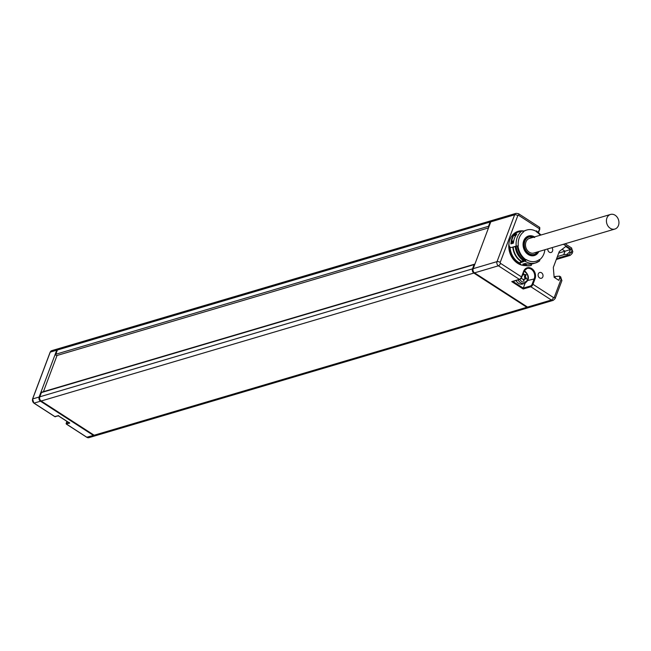 <?xml version="1.0" encoding="UTF-8"?>
<svg xmlns="http://www.w3.org/2000/svg" width="651" height="651" viewBox="0 0 651 651"><rect width="100%" height="100%" fill="white"/><g stroke="black" fill="none" stroke-linecap="round" stroke-linejoin="round"><path stroke-width="0.98" d="M58.549 348.667A3.117 2.514 73.5 0 0 58.208 348.741A3.117 2.514 73.5 0 0 56.727 350.205L39.133 397.012A3.117 2.514 73.5 0 0 40.492 401.211L93.467 435.429A3.117 2.514 73.5 0 0 95.355 435.755A3.117 2.514 73.5 0 0 95.689 435.625M43.438 391.666L57.036 355.487M94.151 435.226L526.838 307.28A3.117 2.514 73.5 0 0 528.726 307.597L96.039 435.552A3.117 2.514 -106.5 0 1 94.151 435.226L41.168 401.008A3.117 2.514 -106.5 0 1 39.809 396.809L41.404 392.569A0.911 0.732 73.5 0 1 41.843 392.138L474.53 264.192A0.911 0.732 73.5 0 0 474.099 264.615L41.404 392.569M488.714 227.354A0.911 0.732 73.5 0 1 488.502 226.296L55.815 354.242A0.911 0.732 73.5 0 0 57.003 355.43M55.815 354.242L57.41 350.002A3.117 2.514 -106.5 0 1 58.883 348.537L491.578 220.591A3.117 2.514 73.5 0 0 490.097 222.056L488.502 226.296M554.099 276.887L555.547 276.455L555.018 277.879M538.312 232.22L539.581 228.867L518.587 215.302A0.716 0.578 73.5 0 0 517.814 215.571L500.212 262.377A0.716 0.578 73.5 0 0 500.529 263.346L521.516 276.911L523.607 271.361A7.56 6.087 -106.5 0 1 531.761 268.594A7.56 6.087 -106.5 0 1 535.057 278.758L532.974 284.3L553.505 297.572A0.716 0.578 73.5 0 0 554.286 297.304L560.999 279.442A0.716 0.578 73.5 0 0 560.682 278.473L559.77 277.887L559.543 276.17L555.547 276.455M526.838 307.28L473.863 273.062A3.117 2.514 73.5 0 1 472.504 268.863L474.099 264.615M527.522 307.077A3.117 2.514 73.5 0 0 529.409 307.402L553.26 300.347A3.117 2.514 73.5 0 1 551.373 300.021L527.522 307.077L474.546 272.859L498.397 265.803L519.384 279.36A2.401 1.033 -57.1 0 0 521.516 276.911L521.63 277.302A1.798 0.781 -57.1 0 1 520.035 279.141A0.602 0.48 73.5 0 1 519.75 279.425L512.353 281.614M517.814 215.571A2.401 0.968 -159.4 0 0 514.632 214.797A3.117 2.514 73.5 0 1 516.105 213.333L492.262 220.388A3.117 2.514 73.5 0 0 490.781 221.853L473.187 268.66A3.117 2.514 73.5 0 0 474.546 272.859M558.713 253.076L565.044 251.205L563.725 254.696L557.402 256.567M562.106 249.309L565.044 251.205L570.422 249.553L569.495 252.018L567.062 254.281L563.725 254.696M54.814 416.559L58.582 415.598M58.281 415.712L69.73 423.109L66.264 423.866M95.355 435.755L88.878 437.667A3.117 2.514 -106.5 0 1 86.99 437.342L66.459 424.078A0.602 0.48 -106.5 0 1 66.199 423.272L66.915 421.368M69.73 423.109L69.128 422.401L69.73 423.109M559.77 277.887L558.851 280.353L554.131 277.302L553.326 267.415L559.307 251.481L565.711 246.509L570.422 249.553M551.918 247.665A3.003 2.417 -106.5 0 1 551.104 252.482A3.003 2.417 -106.5 0 1 549.289 252.173A3.003 2.417 -106.5 0 1 547.808 248.877M539.606 277.936A3.003 2.417 -106.5 0 1 538.1 274.95A3.003 2.417 -106.5 0 1 539.72 272.492A3.003 2.417 -106.5 0 1 541.534 272.802A3.003 2.417 -106.5 0 1 543.04 275.788A3.003 2.417 -106.5 0 1 541.42 278.246A3.003 2.417 -106.5 0 1 539.606 277.936M540.281 235.223A16.137 12.996 73.5 0 0 536.644 231.968L536.741 231.707A16.438 13.24 73.5 0 0 526.797 230.015A16.438 13.24 73.5 0 0 523.314 231.78L523.469 232.033A1.497 0.846 -127.1 0 0 523.07 231.512A1.497 0.846 -127.1 0 0 521.874 231.007L517.276 232.366L511.719 236.118A17.634 14.208 73.5 0 0 508.936 243.531C508.895 246.338 509.782 247.649 511.605 247.453L516.202 246.094L512.825 247.347A16.552 13.337 73.5 0 0 521.012 261.442L525.52 259.887M526.146 259.839A1.497 0.651 122.9 0 1 525.975 260.148A1.497 0.651 122.9 0 1 524.926 261.108L519.474 263.118L521.451 265.055A17.634 14.208 73.5 0 0 525.536 265.559L526.83 263.915M530.573 285.952A0.602 0.48 73.5 0 0 530.834 286.757A2.401 1.033 122.9 0 0 532.974 284.3L532.176 284.113A1.798 0.781 122.9 0 1 530.573 285.952L523.282 288.108L523.201 289.02L511.751 281.623L519.384 279.36A0.602 0.48 73.5 0 0 519.75 279.425L521.744 277.22L523.713 271.76L521.711 277.09M512.955 281.435L523.282 288.108L525.113 283.242M516.064 280.516A6.673 5.379 73.5 0 0 518.53 283.331A6.673 5.379 73.5 0 0 522.566 284.023L524.641 283.405A6.673 5.379 73.5 0 1 520.605 282.721A6.673 5.379 73.5 0 1 518.139 279.897M520.906 278.604L522.655 278.913L523.786 280.858L524.519 278.897L526.675 278.888L525.381 276.61L526.138 274.6L524.258 274.632L523.331 272.997M524.258 274.632L523.217 274.942L522.843 274.283M526.138 274.6L523.217 274.942M525.381 276.61L524.34 276.919L525.097 274.909M525.463 278.897L524.34 276.919M524.519 278.897L523.225 279.889M524.226 230.975A16.552 13.337 73.5 0 0 522.639 231.17M520.678 231.357A17.032 13.72 73.5 0 0 518.855 231.732A17.032 13.72 73.5 0 0 517.114 232.415M515.722 235.638A16.552 13.337 73.5 0 0 515.535 235.898L513.346 235.41A18.83 15.176 73.5 0 0 511.247 241.008L513.069 241.765A16.552 13.337 73.5 0 0 512.833 243.319M536.57 231.601L536.774 231.447A1.497 0.651 -57.1 0 0 536.611 230.959A1.497 0.651 -57.1 0 0 536.278 230.934L535.708 231.105M523.469 232.033A16.137 12.996 73.5 0 0 518.277 245.842L518.033 245.842A16.438 13.24 73.5 0 0 526.163 259.83L526.26 259.578A16.137 12.996 73.5 0 0 539.443 259.513L539.598 259.765A16.438 13.24 73.5 0 0 544.871 249.748M534.536 236.923A10.196 8.219 73.5 0 0 528.563 235.996A10.196 8.219 73.5 0 0 524.755 250.838A10.196 8.219 73.5 0 0 534.349 255.55A10.196 8.219 73.5 0 0 538.849 251.53M539.443 259.513A1.497 0.846 52.9 0 1 539.679 260.083A1.497 0.846 52.9 0 1 539.5 260.961A1.497 0.846 52.9 0 1 539.337 261.043A17.634 14.208 73.5 0 1 535.602 262.931L532.843 263.753A17.634 14.208 73.5 0 1 525.202 263.443L522.68 264.184A17.634 14.208 73.5 0 0 525.674 264.892M519.474 263.118L521.012 261.442M519.547 262.923A16.552 13.337 -106.5 0 1 510.091 247.16M525.951 263.688L525.536 265.584A18.83 15.176 -106.5 0 0 530.874 265.551L531.802 264.005M526.456 230.12A16.438 13.24 73.5 0 0 526.114 230.218A16.438 13.24 73.5 0 0 523.16 231.61M518.033 245.842L517.35 246.037A16.438 13.24 73.5 0 0 525.479 260.034L526.163 259.83M518.277 245.842L516.202 246.094A17.634 14.208 73.5 0 1 521.874 231.007M515.926 235.32L514.965 235.597L514.29 234.816L516.813 234.075A17.634 14.208 73.5 0 0 513.403 243.149L510.88 243.897A17.634 14.208 73.5 0 1 511.328 241.041M512.239 241.236A16.552 13.337 73.5 0 0 511.808 243.62M521.467 261.222A16.072 12.947 -106.5 0 1 521.174 261.043A16.072 12.947 -106.5 0 1 513.208 247.266M513.248 243.189A16.072 12.947 -106.5 0 1 513.46 241.928L513.541 241.903M513.68 241.098L511.247 241.008M513.826 235.271A18.83 15.176 73.5 0 0 511.719 240.862M515.25 246.664A16.072 12.947 73.5 0 0 523.217 260.433A16.072 12.947 73.5 0 0 523.51 260.62M531.354 265.413A18.83 15.176 -106.5 0 1 526.008 265.437M524.503 263.647A16.552 13.337 73.5 0 0 525.943 263.858M515.836 246.485A16.194 13.044 -106.5 0 0 523.86 260.335A16.194 13.044 73.5 0 0 524.055 260.457M523.046 231.487A16.194 13.044 -106.5 0 1 523.965 231.113M514.29 234.816A17.634 14.208 73.5 0 0 513.916 235.304M509.684 246.77A17.032 13.72 73.5 0 0 519.425 263.354M534.007 255.64A10.196 8.219 73.5 0 0 537.449 252.97M532.567 236.476A10.196 8.219 73.5 0 0 528.23 236.101M524.568 239.104A9.716 7.828 -106.5 0 1 528.018 236.655A9.716 7.828 -106.5 0 1 528.36 236.565M533.869 255.184A9.716 7.828 -106.5 0 1 533.527 255.29A9.716 7.828 -106.5 0 1 529.296 255.111M534.699 252.759A7.674 6.184 73.5 0 1 533.975 253.036A7.674 6.184 73.5 0 1 529.328 252.238A7.674 6.184 -106.5 0 1 525.479 244.597A7.674 6.184 -106.5 0 1 529.621 238.307A7.674 6.184 -106.5 0 1 530.378 238.152M618.45 225.482A7.617 6.136 -106.5 0 1 614.837 229.062A7.617 6.136 -106.5 0 1 608.14 226.255A7.617 6.136 -106.5 0 1 606.911 218.028A7.617 6.136 -106.5 0 1 610.516 214.448A7.617 6.136 -106.5 0 1 617.221 217.255A7.617 6.136 -106.5 0 1 618.45 225.482M556.678 258.496L568.274 255.062A3.117 2.514 73.5 0 0 570.162 255.387L572.066 253.589L572.758 251.742L571.505 247.917A2.401 1.033 -57.1 0 1 571.562 249.528L563.416 244.263M567.062 254.281L568.274 255.062A2.401 1.033 122.9 0 0 570.406 252.604A0.716 0.578 73.5 0 0 571.187 252.344A2.401 0.968 20.6 0 1 572.066 253.589M33.819 402.985L55.009 416.681A0.602 0.48 73.5 0 0 55.644 416.494M32.583 399.153L32.656 398.925A3.117 2.514 -106.5 0 0 34.015 403.124L40.492 401.211M86.795 437.22L93.467 435.429M66.158 423.541L68.705 422.532M50.168 352.329L50.249 352.118A3.117 2.514 -106.5 0 1 51.73 350.653L50.143 352.199L32.55 399.014L33.885 403.115L54.871 416.673L58.411 415.843M39.133 397.012L32.656 398.925L50.249 352.118L56.727 350.205M571.187 252.344L571.879 250.497A2.401 0.968 20.6 0 1 572.758 251.742M571.879 250.497A0.716 0.578 73.5 0 0 571.562 249.528M569.495 252.018L570.406 252.604M511.719 236.118A17.634 14.208 -106.5 0 1 523.77 231.007M521.451 265.055A17.634 14.208 -106.5 0 1 508.936 243.531M538.572 232.44L539.801 229.176L539.516 227.256A2.401 1.033 -57.1 0 1 539.581 228.867L538.515 232.391M518.587 215.302A2.401 1.033 -57.1 0 0 518.53 213.691L539.516 227.256M490.781 221.853L514.632 214.797L497.038 261.612A3.117 2.514 73.5 0 0 498.397 265.803A2.401 1.033 122.9 0 0 500.529 263.346M500.212 262.377A2.401 0.968 -159.4 0 0 497.038 261.612L473.187 268.66M523.201 289.02L530.834 286.757L551.373 300.021A2.401 1.033 122.9 0 0 553.505 297.572M523.607 271.361L527.017 268.489A6.958 5.607 -106.5 0 1 533.136 271.052A6.958 5.607 -106.5 0 1 534.259 278.571L532.176 284.113M535.057 278.758L527.88 280.451M523.803 271.548A6.958 5.607 -106.5 0 1 527.017 268.489M554.286 297.304A2.401 0.968 20.6 0 1 555.165 298.549L553.26 300.347M560.999 279.442A2.401 0.968 20.6 0 1 561.878 280.687L560.625 276.862L559.543 276.17M560.682 278.473A2.401 1.033 -57.1 0 0 560.625 276.862M524.901 271.296A6.673 5.379 73.5 0 0 524.177 270.897M519.799 279.409A5.452 4.394 73.5 0 0 521.687 281.468A5.452 4.394 73.5 0 0 527.579 279.474A5.452 4.394 73.5 0 0 525.194 272.134A5.452 4.394 73.5 0 0 523.876 271.548M518.855 231.732L518.79 231.756A17.032 13.72 73.5 0 0 518.79 231.756A17.032 13.72 73.5 0 0 517.032 232.448M525.308 260.083L524.926 261.108A17.634 14.208 73.5 0 0 535.602 262.931L539.5 260.961M520.67 261.547L520.328 262.467M523.803 231.203A16.194 13.044 73.5 0 0 523.087 231.528M516.178 246.387A16.194 13.044 73.5 0 0 524.201 260.237A16.194 13.044 73.5 0 0 524.389 260.359M509.611 246.68A17.032 13.72 73.5 0 0 519.425 263.411M533.958 237.086A9.716 7.828 73.5 0 0 528.702 236.451A9.716 7.828 73.5 0 0 523.461 244.41A9.716 7.828 73.5 0 0 528.327 254.085A9.716 7.828 73.5 0 0 534.211 255.086A9.716 7.828 73.5 0 0 538.279 251.701M533.511 237.224A9.114 7.348 73.5 0 0 524.665 241.895A9.114 7.348 73.5 0 0 528.864 253.475A9.114 7.348 73.5 0 0 537.824 251.831M57.41 350.002L490.097 222.056M39.809 396.809L472.504 268.863M41.168 401.008L473.863 273.062M556.304 259.48L570.162 255.387M66.85 421.327L66.321 424.07L86.86 437.334L88.878 437.667M58.346 415.834L69.388 422.971M58.208 348.741L51.73 350.653M516.105 213.333L518.53 213.691M555.165 298.549L561.878 280.687M524.226 270.816L525.17 271.312C529.645 276.081 529.475 280.117 524.641 283.405M565.084 243.767L571.505 247.917M540.989 235.011L536.611 230.959M526.797 230.015L526.114 230.218M534.715 237.469L528.018 236.655M538.353 251.677L533.527 255.29M56.759 355.568L488.51 227.899M614.837 229.062L533.218 253.198M610.516 214.448L528.897 238.583"/></g></svg>
